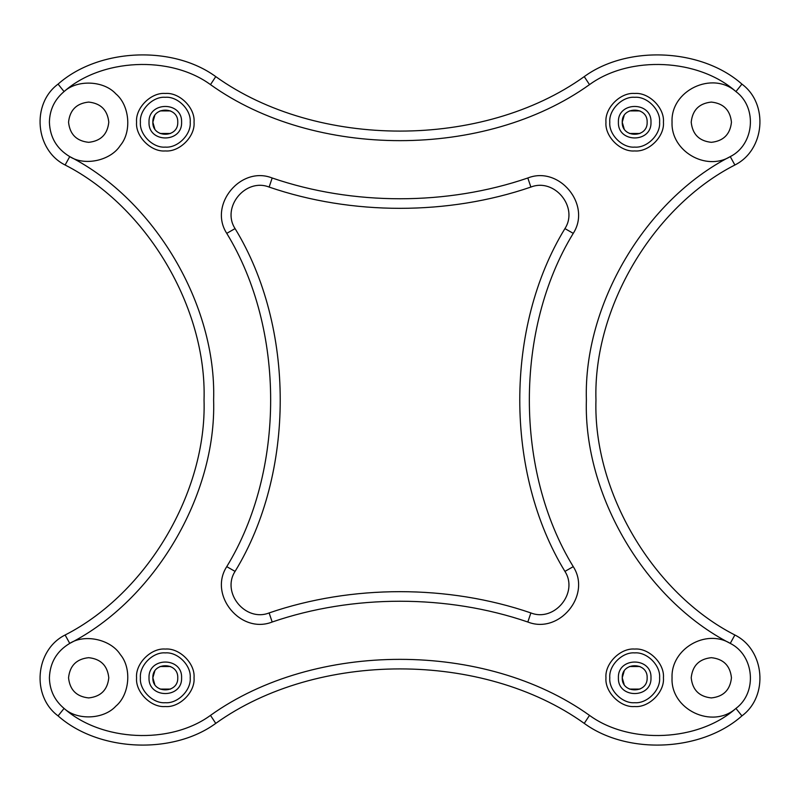 <?xml version="1.0" encoding="UTF-8"?>
<svg xmlns="http://www.w3.org/2000/svg" width="800" height="800" viewBox="0 0 800 800"><rect width="100%" height="100%" fill="white"/><g stroke="black" fill="none" stroke-linecap="round" stroke-linejoin="round"><path stroke-width="1.2" d="M650.98 677.8C651.87 656.8 617.52 656.8 618.41 677.8C617.52 698.8 651.87 698.8 650.98 677.8M647.15 677.8C647.83 693.86 621.56 693.86 622.24 677.8C621.56 661.74 647.83 661.74 647.15 677.8M659.6 677.8C660.71 690.12 647.02 703.82 634.69 702.71C622.37 703.82 608.67 690.12 609.79 677.8C608.67 665.48 622.37 651.78 634.69 652.9C647.02 651.78 660.71 665.48 659.6 677.8M624.13 684.39L622.24 677.8L624.13 671.21M639.94 666.51L629.45 666.51M629.45 689.09L639.94 689.09M650.98 122.2C651.87 101.2 617.52 101.2 618.41 122.2C617.52 143.2 651.87 143.2 650.98 122.2M647.15 122.2C647.83 138.26 621.56 138.26 622.24 122.2C621.56 106.14 647.83 106.14 647.15 122.2M659.6 122.2C660.71 134.52 647.02 148.22 634.69 147.1C622.37 148.22 608.67 134.52 609.79 122.2C608.67 109.88 622.37 96.18 634.69 97.29C647.02 96.18 660.71 109.88 659.6 122.2M624.13 128.79L622.24 122.2L624.13 115.61M629.45 110.91L639.94 110.91M639.94 133.49L629.45 133.49M181.59 122.2C182.48 101.2 148.13 101.2 149.02 122.2C148.13 143.2 182.48 143.2 181.59 122.2M177.76 122.2C178.44 138.26 152.17 138.26 152.85 122.2C152.17 106.14 178.44 106.14 177.76 122.2M190.21 122.2C191.33 134.52 177.63 148.22 165.31 147.1C152.98 148.22 139.29 134.52 140.4 122.2C139.29 109.88 152.98 96.18 165.31 97.29C177.63 96.18 191.33 109.88 190.21 122.2M154.74 128.79L152.85 122.2L154.74 115.61M170.55 110.91L160.06 110.91M160.06 133.49L170.55 133.49M181.59 677.8C182.48 656.8 148.13 656.8 149.02 677.8C148.13 698.8 182.48 698.8 181.59 677.8M177.76 677.8C178.44 693.86 152.17 693.86 152.85 677.8C152.17 661.74 178.44 661.74 177.76 677.8M190.21 677.8C191.33 690.12 177.63 703.82 165.31 702.71C152.98 703.82 139.29 690.12 140.4 677.8C139.29 665.48 152.98 651.78 165.31 652.9C177.63 651.78 191.33 665.48 190.21 677.8M154.74 684.39L152.85 677.8L154.74 671.21M160.06 666.51L170.55 666.51M170.55 689.09L160.06 689.09M194.04 677.8C195.33 663.58 179.52 647.78 165.31 649.06C151.09 647.78 135.28 663.58 136.57 677.8C135.28 692.02 151.09 707.82 165.31 706.54C179.52 707.82 195.33 692.02 194.04 677.8M663.43 677.8C664.72 663.58 648.91 647.78 634.69 649.06C620.48 647.78 604.67 663.58 605.96 677.8C604.67 692.02 620.48 707.82 634.69 706.54C648.91 707.82 664.72 692.02 663.43 677.8M663.43 122.2C664.72 107.98 648.91 92.18 634.69 93.46C620.48 92.18 604.67 107.98 605.96 122.2C604.67 136.42 620.48 152.22 634.69 150.94C648.91 152.22 664.72 136.42 663.43 122.2M194.04 122.2C195.33 107.98 179.52 92.18 165.31 93.46C151.09 92.18 135.28 107.98 136.57 122.2C135.28 136.42 151.09 152.22 165.31 150.94C179.52 152.22 195.33 136.42 194.04 122.2M527.82 177.99C447.1 205.68 352.9 205.68 272.18 177.99C240.66 165.49 208.33 204.9 226.75 233.36C285.29 329.08 285.29 470.92 226.75 566.64C208.33 595.1 240.66 634.51 272.18 622.01C352.9 594.32 447.1 594.32 527.82 622.01C559.34 634.51 591.67 595.1 573.25 566.64C514.71 470.92 514.71 329.08 573.25 233.36C591.67 204.9 559.34 165.49 527.82 177.99L530.87 187.07C554.51 177.7 578.75 207.25 564.93 228.6C504.72 327.06 504.72 472.94 564.93 571.4C578.75 592.75 554.51 622.3 530.87 612.93C448.22 584.58 351.78 584.58 269.13 612.93C245.49 622.3 221.25 592.75 235.07 571.4C295.28 472.94 295.28 327.06 235.07 228.6C221.25 207.25 245.49 177.7 269.13 187.07C351.78 215.42 448.22 215.42 530.87 187.07M734.88 165L730.26 156.61C645.39 199.94 583.43 304.75 586.38 400C583.43 495.25 645.39 600.06 730.26 643.39C705.75 628.42 670.75 649.1 672.05 677.8C670.45 709.47 712.24 729.5 735.93 708.42C698.6 741.57 629.81 744.84 589.51 715.38C485.17 640.67 314.83 640.67 210.49 715.38C170.19 744.84 101.4 741.57 64.07 708.42C77.21 720.62 103.81 719.46 115.83 706.17C129.63 694.73 131.94 668.21 120.33 654.56C110.78 639.39 84.78 633.65 69.74 643.39C154.61 600.06 216.57 495.25 213.62 400C216.57 304.75 154.61 199.94 69.74 156.61C84.78 166.35 110.78 160.61 120.33 145.44C131.94 131.79 129.63 105.27 115.83 93.83C103.81 80.54 77.21 79.38 64.07 91.58C101.4 58.43 170.19 55.16 210.49 84.62C314.83 159.33 485.17 159.33 589.51 84.62C629.81 55.16 698.6 58.43 735.93 91.58C712.24 70.5 670.45 90.53 672.05 122.2C670.75 150.9 705.75 171.58 730.26 156.61C754.35 144.63 757.58 107.54 735.93 91.58L741.92 84.11C701.72 48.41 627.65 44.89 584.24 76.62C482.8 149.25 317.2 149.25 215.76 76.62C172.35 44.89 98.28 48.41 58.08 84.11C31.14 103.97 35.16 150.1 65.12 165C147.06 206.84 206.89 308.04 204.04 400C206.89 491.96 147.06 593.16 65.12 635C35.16 649.9 31.14 696.03 58.08 715.89C98.28 751.59 172.35 755.11 215.76 723.38C317.2 650.75 482.8 650.75 584.24 723.38C627.65 755.11 701.72 751.59 741.92 715.89C768.86 696.03 764.84 649.9 734.88 635C652.94 593.16 593.11 491.96 595.96 400C593.11 308.04 652.94 206.84 734.88 165C764.84 150.1 768.86 103.97 741.92 84.11M65.12 635L69.74 643.39C56.75 651.19 49.97 662.66 49.4 677.8C49.68 690.22 54.57 700.42 64.07 708.42L58.08 715.89M741.92 715.89L735.93 708.42C757.58 692.46 754.35 655.37 730.26 643.39L734.88 635M58.08 84.11L64.07 91.58C54.57 99.58 49.68 109.78 49.4 122.2C49.97 137.34 56.75 148.81 69.74 156.61L65.12 165M68.55 677.8C69.83 665.67 76.54 658.96 88.67 657.68C100.8 658.96 107.51 665.67 108.79 677.8C107.51 689.93 100.8 696.64 88.67 697.92C76.54 696.64 69.83 689.93 68.55 677.8M691.21 677.8C692.49 665.67 699.2 658.96 711.33 657.68C723.46 658.96 730.17 665.67 731.45 677.8C730.17 689.93 723.46 696.64 711.33 697.92C699.2 696.64 692.49 689.93 691.21 677.8M691.21 122.2C692.49 110.07 699.2 103.36 711.33 102.08C723.46 103.36 730.17 110.07 731.45 122.2C730.17 134.33 723.46 141.04 711.33 142.32C699.2 141.04 692.49 134.33 691.21 122.2M68.55 122.2C69.83 110.07 76.54 103.36 88.67 102.08C100.8 103.36 107.51 110.07 108.79 122.2C107.51 134.33 100.8 141.04 88.67 142.32C76.54 141.04 69.83 134.33 68.55 122.2M272.18 177.99L269.13 187.07M564.93 228.6L573.25 233.36M564.93 571.4L573.25 566.64M530.87 612.93L527.82 622.01M269.13 612.93L272.18 622.01M235.07 571.4L226.75 566.64M235.07 228.6L226.75 233.36M215.76 723.38L210.49 715.38M584.24 723.38L589.51 715.38M584.24 76.62L589.51 84.62M215.76 76.62L210.49 84.62"/></g></svg>
